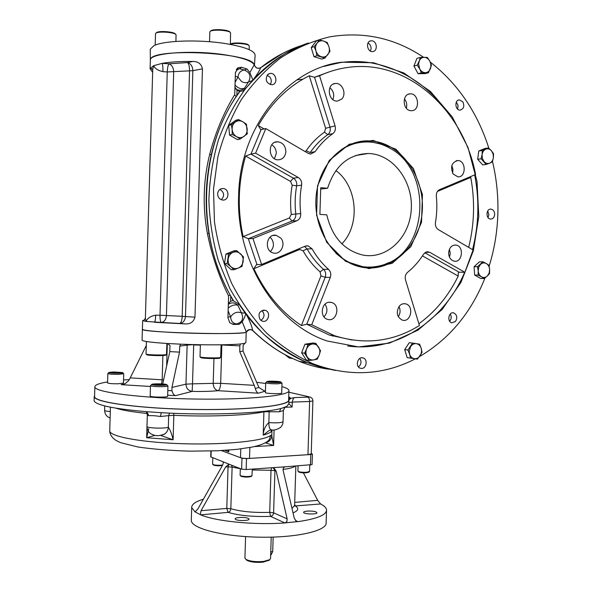 <?xml version="1.0" encoding="UTF-8"?>
<svg xmlns="http://www.w3.org/2000/svg" width="592" height="592" viewBox="0 0 592 592"><rect width="100%" height="100%" fill="white"/><g stroke="black" fill="none" stroke-linecap="round" stroke-linejoin="round"><path stroke-width="0.89" d="M270.011 237.207L271.365 238.524C274.385 243.179 274.074 247.493 270.44 251.482M280.867 238.154C286.106 244.022 280.771 254.989 273.593 253.021C263.647 251.297 266.393 233.056 276.249 235.335L280.867 238.154M325.015 304.199C327.85 308.676 327.509 312.887 323.987 316.846M329.899 302.246L331.535 302.49C341.007 304.776 336.7 322.662 327.465 319.325C319.221 317.201 321.456 301.617 329.899 302.246M398.978 306.56C400.636 310.067 400.384 313.427 398.238 316.653M399.4 306.034C401.221 304.066 403.3 303.341 405.638 303.851C414.393 305.672 410.9 322.936 402.331 320.139C396.803 316.972 395.826 312.273 399.4 306.034M449.424 249.232L450.275 253.546L449.461 257.12M448.632 252.799C449.284 247.597 451.703 245.014 455.899 245.058C464.298 245.939 462.515 262.974 454.212 261.161C450.653 260.162 448.795 257.372 448.632 252.799M453.154 173.996C450.098 166.811 451.652 162.326 457.808 160.536C466.222 160.388 466.311 177.637 457.897 176.838L453.154 173.996M451.807 165.634L452.961 169.305L452.621 173.153M410.641 110.667C402.523 110.068 401.894 94.032 409.982 93.869C418.796 92.826 420.527 110.66 411.632 110.704L410.641 110.667M404.425 98.886C406.608 101.639 407.252 104.74 406.334 108.188M341.614 99.138L337.551 101.04C328.249 102.172 325.896 84.034 335.301 83.502C342.272 82.392 347.03 94.246 341.614 99.138M329.855 87.72C333.555 90.961 334.569 94.92 332.889 99.589M271.75 144.796C274.74 146.735 276.249 149.606 276.286 153.409L274.451 158.7M285.877 151.596C285.3 156.762 282.71 159.507 278.114 159.833C268.095 159.951 267.473 141.325 277.522 141.777C282.695 142.45 285.477 145.721 285.877 151.596M462.803 101.787C464.676 106.086 463.825 108.854 460.243 110.09C455.13 110.593 454.19 99.952 459.355 99.878L462.803 101.787M457.601 109.061L458.104 105.531L456.336 102.098M372.087 40.818C377.148 41.388 377.866 51.067 372.886 51.534C367.366 52.651 365.242 41.499 370.858 40.818L372.087 40.818M370.451 51.09L371.088 48.603C371.043 46.043 370.03 44.171 368.046 42.987M267.636 74.629L270.019 73.46C276.331 72.32 278.381 84.301 271.965 84.774C266.341 83.383 264.898 80.001 267.636 74.629M270.144 84.604C271.721 82.229 271.661 79.75 269.967 77.16L267.147 75.177M217.634 193.88C218.078 190.35 219.928 188.559 223.169 188.515C229.985 188.929 229.222 201.125 222.459 200.015C219.425 199.319 217.819 197.277 217.634 193.88M221.327 199.733C224.768 195.782 224.301 192.333 219.913 189.396M260.066 319.636C257.69 313.701 259.422 310.593 265.268 310.312C271.506 312.132 268.154 323.506 262.086 321.049L260.066 319.636M260.865 320.383C264.676 317.453 265.009 314.167 261.856 310.534M361.579 368.416L360.173 368.172C354.719 366.374 357.923 355.799 363.244 358.005C367.98 359.433 366.515 368.601 361.579 368.416M358.471 366.936C361.312 364.487 361.749 361.653 359.781 358.434M455.522 321.456L451.814 322.803C446.738 321.722 448.692 311.392 453.687 312.894C457.031 314.737 457.646 317.593 455.522 321.456M449.676 321.241L449.905 320.997C451.504 318.718 451.607 316.394 450.223 314.026M494.675 214.393C494.32 217.434 492.944 218.988 490.531 219.062C485.558 218.788 486.062 208.443 491.005 209.139C493.328 209.649 494.549 211.396 494.675 214.393M488.037 217.567L488.874 214.733L487.719 210.981M422.459 255.892L458.223 276.087L458.252 272.897L459.148 272.216L464.868 272.313L429.755 252.325L426.395 251.926L423.554 254.197C419.099 261.279 413.771 267.325 407.57 272.327C405.446 274.288 404.765 276.812 405.513 279.89L419.417 325.496C393.11 341.791 364.761 345.173 334.362 335.649L311.718 324.764L306.76 324.231L301.417 325.519C281.289 312.139 265.453 293.21 253.894 268.724L299.604 249.476L303.045 250.786L307.1 248.943L312.073 248.847C316.624 256.832 322.115 263.684 328.553 269.39C330.721 271.595 331.291 274.274 330.269 277.426L311.718 324.764M437.466 191.431L470.766 177.408L470.048 176.838M325.615 128.294L335.072 125.867L319.554 75.761L314.522 77.293L309.253 75.791L325.615 128.294L324.512 132.142L327.746 134.673L332.852 133.629C326.074 138.373 320.168 144.389 315.129 151.678L310.682 154.068L308.062 153.306L265.808 128.56L260.709 129.648L258.304 125.563C271.343 102.808 288.319 86.217 309.253 75.791M261.094 129.678L250.934 154.098L293.366 178.17L298.264 177.474L255.581 153.18L250.934 154.098L245.599 156.036L290.524 181.404L293.366 178.17C295.978 179.909 297.08 182.447 296.673 185.799L301.594 185.17C299.915 194.531 299.619 203.996 300.706 213.557C300.906 216.975 299.641 219.358 296.91 220.712L252.954 238.532L248.329 238.717L243.127 236.6C237.266 209.272 238.095 182.425 245.599 156.036M305.946 245.924L308.121 245.872L305.146 246.183L261.612 264.498L256.499 264.594L253.894 268.724M464.868 272.313L473.075 249.957L438.287 229.585C436.038 228.031 435.098 225.685 435.46 222.548C436.94 213.867 437.229 205.091 436.326 196.233C436.171 193.051 437.266 190.853 439.604 189.64L475.591 174.507C463.647 110.497 407.881 59.059 348.503 67.34C338.594 68.62 328.945 71.432 319.554 75.761M335.072 125.867C335.893 129.16 335.153 131.75 332.852 133.629M298.264 177.474C300.899 179.228 302.009 181.796 301.594 185.17M255.581 153.18L265.808 128.56M308.121 245.872L312.073 248.847M238.628 195.434C239.827 126.644 287.608 68.376 341.732 62.197L373.485 62.745L403.692 72.883L430.465 91.471L452.288 116.979L468.05 147.608L477.011 181.426L478.802 216.48L473.356 250.786L460.946 282.406L442.143 309.468L417.885 330.218L389.447 343.108L358.5 346.934L327.043 340.955C276.212 324.261 235.831 261.427 238.628 195.434M373.123 140.4L395.944 149.221L413.416 168.55L422.444 194.494L421.541 222.215L410.863 246.664L392.244 263.27L369.001 268.642L345.558 261.309L326.71 242.291L316.587 215.244L317.512 185.844L329.3 160.402L349.287 144.233L373.123 140.4M372.745 141.118C402.604 144.293 425.478 178.732 422.103 212.824C419.254 247.005 390.742 273.4 361.083 267.044C335.028 261.856 314.086 231.183 315.928 198.919C317.49 166.633 341.421 140.607 367.728 140.844L372.745 141.118M369.66 141.673L376.86 143.057M386.354 263.751L382.388 265.371M261.612 264.498L252.954 238.532M305.45 354.364L304.895 352.566M489.14 266.156C494.313 249.55 497.213 232.375 497.828 214.622C498.412 196.699 496.644 178.999 492.514 161.52M488.874 148.281C477.559 112.643 458.03 83.909 430.273 62.086M423.643 57.335C394.908 38.051 363.629 31.221 329.803 36.837C312.768 40.907 296.466 47.871 280.919 57.735C266.06 69.19 252.888 83.124 241.403 99.53C231.124 117.149 223.28 136.315 217.849 157.043L213.505 189.107L214.445 221.719C217.634 243.327 223.391 263.899 231.709 283.435C241.351 302.024 252.917 318.511 266.415 332.889C280.763 345.839 296.155 356.073 312.583 363.599C348.651 377.126 382.92 375.543 415.377 358.848M419.573 356.562C449.446 338.861 471.262 312.643 485.003 277.907M235.105 82.332L237.977 77.138C238.465 73.001 240.559 70.626 244.259 70.011L247.034 69.02L249.854 72.594L252.858 79.883L254.101 78.655C270.1 61.768 288.178 49.876 308.343 42.994L285.24 53.591C270.551 63.07 257.209 74.903 245.221 89.089C234.217 104.466 225.256 121.501 218.337 140.2C212.743 159.588 209.59 179.605 208.887 200.251C209.62 220.934 212.78 241.092 218.374 260.739L229.814 288.437C239.42 305.62 250.712 320.857 263.692 334.147C277.426 346.135 292.085 355.674 307.662 362.755L321.508 367.454L335.546 370.474L321.508 367.454L307.662 362.755C284.426 353.313 264.15 337.536 246.827 315.41L238.776 303.992L233.1 300.647L230.155 295.06C219.765 276.109 212.676 255.5 208.895 233.226C204.58 206.771 205.372 180.693 211.263 155C216.376 133.333 224.701 113.79 236.23 96.37L239.605 91.457L237.015 90.236L234.957 87.105M245.961 559.425L246.753 560.224C250.453 562.097 255.914 562.74 263.129 562.148L269.293 560.121M244.933 557.901L245.887 559.344C249.891 561.371 255.796 562.06 263.603 561.423L269.797 559.655L270.551 558.441L271.21 537.151M271.565 467.761L271.01 470.3L274.925 470.692L273.608 512.805C273.371 514.825 272.357 516.024 270.574 516.387L269.708 512.354L273.608 512.805L287.142 518.881L286.935 521.522L284.9 522.943C254.59 525.208 216.095 521.389 200.673 514.862L200.318 514.633L201.036 510.711L225.641 466.992L228.949 464.158L210.722 456.854M312.406 454.123L312.073 464.609L285.255 466.814C283.472 467.295 282.784 468.575 283.198 470.662L294.268 518.185L296.215 521.16L297.983 521.648C317.12 518.836 326.636 514.907 326.54 509.845C326.281 507.81 324.298 505.849 320.583 503.962L294.579 506.012M311.229 453.576L312.406 454.086L310.778 454.515L246.494 458.608L241.98 458.245L221.423 450.586L240.507 457.697L240.781 448.906M285.255 466.814L246.161 469.523L241.647 469.153L228.949 464.158M316.039 511.962L316.935 512.694C317.467 514.611 303.489 514.233 303.629 512.339C303.171 510.852 312.998 510.556 316.039 511.962M248.307 518.392L249.025 519.073C249.609 521.115 235.083 520.953 235.209 518.918C234.706 517.267 245.458 516.853 248.307 518.392M326.51 510.711L326.133 522.61C327.487 530.587 297.746 537.773 260.576 537.196C223.413 536.715 191.542 528.575 191.297 520.531L191.327 519.554M222.829 461.753C223.532 462.411 223.362 463.714 222.311 465.66L197.824 509.068L195.034 511.888L191.69 507.655C191.534 504.421 195.434 501.609 203.396 499.204M200.318 514.633L195.034 511.888M272.401 467.71L274.066 468.146L276.183 471.165L287.142 518.881M297.376 521.648L285.596 522.817M294.712 502.393L317.689 500.351L320.583 503.962M317.689 500.351L303.393 472.838M276.812 381.522L279.387 382.069L276.464 382.447L268.398 381.714L276.812 381.522L276.782 382.41M271.314 382.284L271.343 381.344M266.822 381.67L265.697 382.78C267.14 383.483 271.136 383.831 277.685 383.816L282.014 383.194M277.211 382.61C280.149 382.513 281.341 382.291 280.793 381.944C279.491 381.174 267.791 380.878 266.911 381.588C267.332 382.254 270.766 382.595 277.211 382.61M265.401 392.503L265.394 392.563C265.283 393.702 282.436 394.124 281.711 392.962L282.014 383.246M112.317 372.901L110.563 372.412L114.064 372.094L121.079 372.753L112.317 372.901M119.281 372.916L119.295 372.264M114.041 372.96L114.064 372.094M108.935 372.457L107.84 373.537C108.943 374.1 112.473 374.373 118.43 374.359L123.721 373.722M113.56 371.954L109.009 372.39C107.27 373.315 124.905 373.53 122.551 372.553L113.56 371.954M107.566 382.861L107.566 382.913C108.662 383.535 112.191 383.823 118.156 383.786L123.447 383.076L123.721 373.767M163.88 385.066L153.765 384.741L154.653 384.164L160.114 384.03L164.709 384.482L163.88 385.066M160.077 385.163L160.114 384.03M154.638 384.83L154.653 384.164M151.678 384.46L150.479 385.658L151.064 385.962C154.061 386.953 168.735 386.879 167.943 385.888M152.188 384.778C155.119 385.718 169.127 385.503 166.611 384.563C165.146 383.734 152.766 383.564 151.781 384.363L152.188 384.778M150.168 395.974L150.168 396.041C150.087 397.321 168.454 397.528 167.632 396.248L167.943 385.954M222.651 464.986L220.727 465.216C217.042 465.364 214.415 465.112 212.846 464.454L212.602 464.121M222.4 465.482C218.796 465.978 215.806 465.845 213.438 465.068L213.224 464.846M252.34 469.101L251.948 475.835C248.699 476.789 244.955 476.782 240.707 475.805L240.1 475.258M251.408 476.331L251.274 476.456C248.388 477.307 245.058 477.3 241.292 476.434L240.759 476.035M309.771 465.12L309.572 471.402L306.619 472.268C302.749 472.431 299.937 472.142 298.176 471.395L297.917 471.032M308.861 472.179L306.279 472.801C302.838 472.949 300.336 472.69 298.775 472.024L298.546 471.787M94.609 395.36L94.224 396.751C94.661 402.479 141.325 408.791 195.634 409.509C249.928 410.286 291.294 405.357 288.963 399.763L290.576 398.416L288.711 397.017M228.808 450.098L228.756 451.829L227.927 450.164M109.757 430.303L109.735 431.102C110.282 436.815 143.715 442.786 185.488 443.8C227.239 444.866 265.024 440.7 270.877 435.187L269.005 440.1L266.999 441.78M270.877 435.187L271.802 435.712C271.343 439.397 269.249 441.78 265.512 442.875L273.608 445.473L274.096 429.903M271.98 429.896L271.802 435.712L273.608 445.473L254.464 446.575M160.388 435.342L173.116 439.752C171.895 434.35 170.296 430.162 168.335 427.172C168.143 430.288 166.781 432.648 164.236 434.254L161.816 435.179L164.776 433.906C156.784 437.207 154.031 435.179 150.634 433.714C148.252 431.916 147.038 429.518 146.994 426.514C146.757 428.194 165.368 428.763 168.328 427.172C168.172 430.021 166.988 432.271 164.776 433.906M148.77 428.675L146.646 437.732L173.116 439.752L173.841 415.318C209.664 417.02 248.662 415.332 263.914 411.773L263.951 411.322M154.978 435.386L146.646 437.732L147.334 414.511M270.988 429.851L271.358 431.494L271.41 429.881M271.173 429.829L269.138 430.525L263.196 435.09C263.514 429.859 265.401 425.7 268.857 422.621L268.864 422.621C268.842 426.625 269.552 429.022 271.003 429.814L271.617 429.866M270.936 429.836L271.003 429.814C273.437 430.584 276.568 429.829 280.379 427.565C282.192 425.685 283.072 423.724 283.035 421.682L283.383 410.508L279.483 411.773L280.8 408.51M268.857 422.621C268.835 426.632 269.552 429.03 271.003 429.814L270.995 429.807M146.194 411.669L146.838 411.899L148.903 415.695C151.707 415.48 155.563 415.747 160.454 416.502L161.261 412.698M94.128 400.029L94.106 400.821C95.897 405.083 112.946 408.68 145.255 411.588L161.468 412.713C210.005 415.606 266.2 413.179 282.162 408.147L286.854 406.356L288.837 403.744L288.94 400.451M147.26 411.751L146.402 411.936L147.334 414.977L148.903 415.695M288.837 403.722L292.13 407.03L284.745 407.303M290.576 398.416L294.535 397.572C293.588 397.802 292.84 399.311 292.285 402.094L288.874 402.627M312.887 400.969L311.222 453.835L307.951 454.7L249.513 458.415C245.665 458.578 242.668 458.341 240.507 457.697M168.335 427.172L168.676 415.636L173.841 415.318L173.782 413.312M290.554 398.053L288.726 396.692M221.845 344.796L220.675 383.327L254.242 385.34L255.3 388.507C256.092 391.275 257.135 392.836 258.423 393.192L218.13 390.683C219.565 389.891 220.416 387.434 220.675 383.327L213.201 383.35C213.386 387.471 215.029 389.913 218.13 390.683C211.263 391.364 202.605 391.601 192.163 391.401L175.58 395.634C173.989 395.271 172.783 393.643 171.954 390.757L171.954 387.427L179.517 352.122L179.739 346.128L180.59 344.3L181.285 344.196L167.64 343.508L170 345.632L169.786 351.611L162.704 383.986M265.445 390.935L264.15 390.846L258.904 387.449L243.038 351.086L243.127 345.328L244.955 343.271L240.359 343.989L239.834 345.861L239.745 351.67L254.242 385.34M125.334 383.579L121.101 384.652L125.082 383.697L128.56 380.782L130.225 377.888L162.171 379.805L161.512 383.912M167.64 343.508C151.611 342.479 143.086 341.377 142.073 340.208L142.08 339.993M246.213 331.86C248.559 333.57 214.519 334.206 181.626 332.874L174.596 332.578C154.571 331.564 143.841 330.491 142.391 329.344L142.398 329.167M240.359 343.989C230.34 345.032 204.455 345.151 181.285 344.196M246.205 332.112L245.88 342.583L244.955 343.271M146.135 341.458L146.387 342.42M146.291 345.454L130.225 377.888M94.587 395.989L94.565 396.744C95.001 402.456 141.51 408.746 195.619 409.464C249.72 410.241 290.953 405.32 288.63 399.755L288.903 390.964M281.91 386.62C286.202 387.827 288.541 389.07 288.926 390.328C291.257 395.471 250.039 399.903 195.937 399.052C141.821 398.261 95.297 392.348 94.846 387.079C94.505 385.096 98.76 383.372 107.596 381.907M123.536 380.02L129.308 379.568M256.484 382.284L265.682 383.461M335.731 253.021C350.412 266.163 366.293 270.115 383.372 264.868C428.689 251.926 432.996 170.148 389.529 148.015C383.838 144.818 377.851 142.864 371.561 142.154C354.49 140.704 340.06 147.46 328.271 162.423M379.812 143.841L369.904 141.629L358.389 141.858M368.483 267.976L381.855 265.645L389.114 262.493M327.613 188.249L320.738 187.686L319.895 214.385L326.769 214.844C332.134 237.059 344.144 250.46 362.8 255.048C387.05 259.777 410.041 237.237 411.299 209.013C413.016 180.841 392.637 153.816 368.157 153.498C348.311 154.357 334.791 165.938 327.613 188.249L320.694 189.055M341.887 243.837C360.535 224.768 357.516 186.458 335.893 170.548M358.915 154.534L359.27 154.941M239.605 91.457L242.579 90.99L245.081 89.244L252.273 80.653L248.514 81.896L244.518 88.193C241.329 89.444 238.169 88.386 235.024 85.019M252.858 79.883L252.273 80.653M234.513 94.927L236.23 96.37M246.827 315.41C250.194 321.9 252.103 326.828 252.547 330.203C249.839 328.871 247.767 329.492 246.331 332.075L242.209 321.804L239.205 324.283L233.662 324.468L229.74 322.736L227.92 317.66L228.579 295.978L227.794 294.335C218.626 275.561 211.847 255.352 207.444 233.699C202.405 206.719 203.211 180.02 209.871 153.602C215.584 132.327 223.576 113.146 233.847 96.052L234.728 94.565L235.394 72.772L238.028 67.725L241.536 67.259L240.241 68.524L236.326 69.456M209.716 154.216L211.263 155M207.415 233.544L208.895 233.226M228.49 295.793L230.155 295.06M233.211 300.44L230.562 301.269L228.342 303.851M282.621 53.421L260.635 67.754C257.838 68.998 255.803 68.198 254.538 65.357L254.671 65.549C256.114 68.302 258.186 68.961 260.865 67.51L260.635 67.754C260.051 69.708 257.868 73.341 254.101 78.655M289.133 356.821L292.544 358.456C278.262 351.766 265.061 342.487 252.947 330.602L253.05 330.891M293.44 358.878L292.248 358.33C278.04 351.67 264.905 342.457 252.858 330.699C250.941 328.93 248.847 329.352 246.568 331.979L246.331 332.075M294.061 359.159L299.019 361.268L292.714 358.545L289.192 357.99L292.322 358.515M252.947 330.602L252.754 330.551C250.179 329.004 248.085 329.492 246.479 332.031M242.209 321.804C244.17 318.422 245.325 315.832 245.665 314.019M228.327 304.332C231.635 302.112 234.817 302.431 237.866 305.287L238.776 303.992M228.209 308.121C231.539 305.272 234.758 304.325 237.866 305.287L241.432 312.805C243.956 318.696 242.306 322.411 236.482 323.957C232.826 323.358 230.887 321.005 230.651 316.89L228.127 310.837M249.854 72.594L254.22 64.831L254.538 65.357M235.431 72.254L237.155 69.96L239.434 68.679L244.259 70.011C249.979 72.409 251.393 76.368 248.514 81.896C246.413 83.087 244.059 82.932 241.447 81.422L237.977 77.138L235.29 76.153M245.369 88.896L244.518 88.193C241.795 90.591 238.902 90.865 235.845 89.007M227.942 316.986L230.651 316.89C233.463 312.724 237.059 311.355 241.432 312.805L245.132 313.168M155.703 315.159L160.018 315.262C159.981 319.436 160.402 321.833 161.276 322.455L179.739 323.454C181.115 322.884 181.929 320.501 182.188 316.298L194.96 317.201C193.584 321.996 190.284 324.224 185.052 323.898L154.453 322.292C155.097 321.708 155.518 319.325 155.703 315.159C150.708 316.061 147.504 318.163 146.076 321.441L161.276 322.455C164.295 321.981 166.004 319.665 166.426 315.506L173.685 71.958C173.523 67.71 171.946 64.987 168.972 63.81C168.039 64.994 167.469 67.703 167.255 71.95L162.933 71.676C163 67.414 162.733 64.646 162.134 63.359L153.639 65.69L150.139 68.605L152.47 69.086M192.94 61.479L187.56 62.56C190.89 63.692 192.659 66.4 192.859 70.685L167.255 71.95L160.018 315.262L182.188 316.298L189.551 70.959C189.544 66.667 188.885 63.862 187.56 62.56L168.972 63.81L162.134 63.359C170.244 61.938 180.508 61.309 192.94 61.479C198.187 61.45 201.354 63.906 202.449 68.85L194.96 317.201M162.933 71.676C157.99 70.522 154.889 68.531 153.639 65.69L152.743 69.427L150.982 68.613L152.396 69.012M145.38 318.244L143.73 320.583L142.687 320.657L146.076 321.441L145.38 318.244L152.743 69.427M247.034 69.02L241.536 67.259M152.595 69.234L150.094 68.776L152.655 72.416M144.47 319.991L142.687 320.657M245.998 332.193C243.963 335.346 140.852 332.541 142.391 329.344L142.073 340.208M150.331 60.687L150.353 59.999C149.273 47.345 252.658 52.274 254.22 64.831M271.173 554.608L272.705 551.618L273.156 537.099M361.964 154.505L361.505 153.994M254.323 65.039C252.466 61.028 242.579 57.609 224.642 54.782C192.193 49.728 149.828 52.999 150.316 60.036L150.331 60.813M254.456 65.253L255.1 55.544C255.248 50.905 245.266 46.894 225.152 43.519C198.801 39.324 163.54 40.522 153.846 45.739L150.257 49.203L150.264 50.002M248.758 45.377L248.603 45.214C248.107 42.935 231.694 42.039 230.399 44.23L230.562 32.863C229.962 30.17 211.551 29.06 209.997 31.628L209.827 32.123M249.173 49.647L249.232 45.887C248.795 43.719 233.751 42.52 230.362 44.393M146.712 354.645L146.89 354.83C148.444 355.629 164.916 355.933 165.797 355.17L165.878 355.089M146.039 353.964L146.239 354.142C147.889 355 165.56 355.326 166.493 354.519L166.907 343.464M200.695 357.494L201.509 357.849C204.869 358.611 219.114 358.796 219.935 358.101L220.024 358.019M200.015 356.798L200.895 357.168C204.492 357.975 219.773 358.182 220.638 357.442L221.112 344.803M175.528 34.269L175.402 34.136C174.869 31.694 157.798 30.473 156.377 32.789L155.94 33.174M175.92 41.425L176.061 34.847C175.506 32.234 157.191 30.925 155.681 33.404L155.518 33.87M229.999 32.264L229.888 32.153C229.326 29.637 212.158 28.601 210.7 30.999L210.278 31.383M315.95 50.993C315.122 47.989 315.506 45.362 317.112 43.12L319.317 39.938L323.632 41.063L327.206 42.439L328.96 46.842C329.781 49.824 329.396 52.429 327.805 54.664C326.081 56.751 323.92 57.454 321.323 56.765C318.748 55.863 316.957 53.939 315.95 50.993L314.182 46.561L317.112 43.12C318.866 41.033 321.042 40.345 323.632 41.063C326.192 41.98 327.968 43.904 328.96 46.842L329.973 51.489L324.897 58.097L316.994 55.663L315.95 50.993M319.317 39.938L316.313 41.033L311.2 47.619L314.182 46.561M324.897 58.097L321.878 59.089L314.004 56.677L311.2 47.619M316.994 55.663L314.004 56.677M238.332 268.065C235.631 269.071 233.144 268.62 230.865 266.696L227.143 263.61L228.586 254.042L233.019 252.362C235.734 251.371 238.213 251.844 240.47 253.783C242.602 255.885 243.482 258.489 243.112 261.612C242.55 264.698 240.959 266.851 238.332 268.065L233.921 269.76L230.865 266.696C228.712 264.594 227.816 261.975 228.186 258.822C228.764 255.714 230.369 253.561 233.019 252.362L236.785 250.697L243.49 256.861L242.069 266.363L238.332 268.065M227.143 263.61L224.486 263.595L225.922 254.079L234.092 250.749L236.785 250.697M228.586 254.042L225.922 254.079M233.921 269.76L231.235 269.715L224.486 263.595M236.556 136.663C233.988 135.072 232.515 132.682 232.138 129.493L231.383 124.683L238.517 119.554L242.809 121.774C245.354 123.38 246.812 125.763 247.182 128.923C247.36 132.097 246.324 134.569 244.074 136.352C241.706 137.951 239.198 138.054 236.556 136.663L232.234 134.458L232.138 129.493C231.96 126.288 233.004 123.802 235.283 122.026C237.673 120.45 240.182 120.361 242.809 121.774L246.435 124.157L247.271 133.851L240.204 139.009L236.556 136.663M231.383 124.683L228.697 125.386L235.801 120.272L238.517 119.554M240.204 139.009L237.488 139.638L229.548 135.102L228.697 125.386M232.234 134.458L229.548 135.102M419.129 61.183C420.194 58.712 421.881 57.431 424.205 57.328L427.357 57.446L429.807 61.154L431.442 65.083L430.362 68.805C429.318 71.262 427.639 72.55 425.322 72.675C422.991 72.594 421.119 71.329 419.698 68.879L418.566 63.892L420.239 57.446L424.205 57.328C426.536 57.431 428.401 58.704 429.807 61.154L430.754 63.84L430.872 66.681L428.467 72.749L421.363 72.816L419.698 68.879L417.227 65.15L419.129 61.183M428.467 72.749L425.137 73.623L418.056 73.689L413.926 66.067L416.931 58.393L420.239 57.446M421.363 72.816L418.056 73.689M417.227 65.15L413.926 66.067M485.788 149.162C487.852 148.422 489.732 148.955 491.427 150.753L493.528 153.661L493.38 157.724L492.396 161.897L489.717 163.14C487.667 163.895 485.788 163.377 484.071 161.586L482.362 158.39L482.095 154.586C482.547 151.892 483.782 150.087 485.788 149.162L488.481 147.956L491.427 150.753L493.121 153.942L493.38 157.724C492.936 160.395 491.715 162.201 489.717 163.14L486.195 164.487L481.104 158.789L482.095 154.586L482.251 150.494L485.788 149.162M486.195 164.487L482.724 164.916L477.648 159.248L478.787 150.99L485.003 148.459L488.481 147.956M481.104 158.789L477.648 159.248M482.251 150.494L478.787 150.99M486.358 263.551C488.282 264.779 489.377 266.755 489.636 269.471L489.51 273.637L487.231 276.101L484.108 278.551L481.525 276.841C479.587 275.628 478.484 273.652 478.21 270.914L478.728 267.177L480.645 264.254C482.465 262.737 484.367 262.5 486.358 263.551L488.925 265.29L489.636 269.471L489.125 273.186L487.231 276.101C485.425 277.633 483.523 277.877 481.525 276.841L478.092 275.11L478.21 270.914L477.5 266.711L482.939 261.805L486.358 263.551M484.108 278.551L480.66 278.477L474.651 275.043L474.066 266.681L479.49 261.805L482.939 261.805M478.092 275.11L474.651 275.043M477.5 266.711L474.066 266.681M319.221 354.993C318.059 357.746 316.18 359.381 313.582 359.914L309.224 360.506L304.547 353.209L306.582 348.969C307.766 346.202 309.66 344.559 312.265 344.056C314.885 343.76 316.986 344.766 318.57 347.082C320.006 349.532 320.22 352.166 319.221 354.993L317.201 359.203L313.582 359.914C310.963 360.239 308.846 359.24 307.241 356.924C305.79 354.467 305.568 351.818 306.582 348.969L307.907 344.625L315.899 343.39L320.516 350.671L319.221 354.993M309.224 360.506L306.286 360.017L301.617 352.751L304.969 344.211L312.931 342.983L315.899 343.39M304.547 353.209L301.617 352.751M307.907 344.625L304.969 344.211M421.208 348.237L421.585 350.982L421.112 353.742L417.478 359.144L410.426 358.093L409.19 351.359L410.633 346.594C412.202 344.381 414.141 343.404 416.457 343.671C418.744 344.13 420.327 345.654 421.208 348.237L422.037 352.196L420.157 355.718C418.611 357.931 416.672 358.915 414.356 358.678C412.062 358.234 410.463 356.717 409.575 354.12L407.932 350.035L412.535 343.064L419.58 344.181L421.208 348.237M417.478 359.144L407.17 357.642L404.684 349.613L409.279 342.679L412.535 343.064M410.426 358.093L407.17 357.642M407.932 350.035L404.684 349.613M458.223 276.087C448.618 295.719 435.505 311.607 418.892 323.757M470.766 177.408C475.087 201.102 474.392 224.427 468.679 247.382M303.045 250.786C307.759 259.007 313.442 266.045 320.094 271.92L320.953 275.894L301.417 325.519M264.113 128.96L258.304 125.563M324.512 132.142C317.504 137.018 311.392 143.212 306.182 150.716L305.176 151.619M324.69 66.126L340.703 62.523C350.642 61.146 360.513 61.205 370.333 62.715C402.575 68.554 428.874 85.788 449.247 114.411M474.68 174.892C479.542 200.207 478.824 225.123 472.52 249.632M464.668 272.305C444.059 320.642 397.047 352.662 347.645 346.009M306.182 150.716L310.134 152.581C315.136 145.351 321.012 139.379 327.746 134.673C330.04 132.808 330.773 130.24 329.959 126.969L314.522 77.293L329.996 71.602M256.935 264.461L248.329 238.717L292.026 221.045L296.91 220.712M351.907 339.956L329.285 335.042L306.76 324.231L325.2 277.285L330.269 277.426M424.834 252.754L459.148 272.216M425.382 252.37L429.755 252.325M310.134 152.581L315.129 151.678M290.524 181.404L292.182 185.207L296.673 185.799C295.001 195.086 294.712 204.462 295.793 213.941C295.993 217.338 294.735 219.706 292.026 221.045L289.384 217.989L243.127 236.6M300.706 213.557L291.271 214.445C290.139 204.595 290.443 194.849 292.182 185.207M291.271 214.445L289.384 217.989M299.604 249.476L299.389 248.61M304.525 246.45L307.1 248.943C311.629 256.861 317.09 263.655 323.491 269.323C325.652 271.506 326.222 274.163 325.2 277.285L320.953 275.894M320.094 271.92L323.491 269.323L328.553 269.39M211.004 457.098L211.189 451.023M310.445 465.068L310.778 454.515M246.161 469.523L246.494 458.608M241.647 469.153L241.98 458.245M295.852 466.082L294.616 505.435L291.997 508.439M294.646 504.65L295.763 506.219C299.078 508.572 298.168 510.785 293.025 512.857M276.183 471.165L274.925 470.692L273.312 467.813M201.036 510.711L226.78 508.424L228.075 512.369C229.696 511.932 230.621 510.718 230.836 508.713C240.988 511.636 253.938 512.85 269.708 512.354L271.01 470.3L252.318 469.959M240.3 468.709L232.116 467.095L230.836 508.713L226.78 508.424L228.053 466.829L232.116 467.095L231.664 465.223M225.641 466.992L228.053 466.829L228.986 464.172M295.216 466.126C293.521 467.517 289.481 468.62 283.08 469.426M284.9 522.943L270.574 516.387C253.309 516.949 239.146 515.61 228.075 512.369L200.673 514.862M194.812 511.814L195.486 511.754M295.489 520.538L297.983 521.648M290.013 399.223L288.681 398.031M228.756 451.829L224.842 450.379M146.994 426.403L147.341 414.874M269.182 410.663L268.864 422.621C277.071 423.095 281.799 422.777 283.035 421.682M104.614 410.33L104.606 410.411C104.873 410.915 106.775 411.299 110.304 411.558M279.483 411.773L263.914 411.773L263.196 435.09C267.399 433.966 270.122 432.767 271.358 431.494M169.556 413.127L168.676 415.636L160.454 416.502M115.965 408.177C122.196 410.234 132.586 411.988 147.134 413.453M292.13 407.03L292.285 402.094L309.623 401.494C309.579 399.097 308.972 397.646 307.81 397.143L294.535 397.572M307.951 454.7L309.623 401.494L312.887 400.925C312.924 399.149 311.984 397.854 310.09 397.04L307.81 397.143M288.866 392.23L308.78 396.773M249.513 458.415L249.846 447.522M221.112 344.929L239.834 345.861M200.37 345.092L193.68 344.973L192.511 383.838L185.962 384.149C186.221 388.322 188.286 390.742 192.163 391.401L192.511 383.838L213.201 383.35L213.956 358.545M193.695 344.603L187.131 345.099L187.264 344.411M179.739 346.128L187.131 345.099L185.962 384.149L171.954 387.427M265.445 390.912L264.025 390.824M258.904 387.449L255.3 388.507M265.445 391.097L258.423 393.192M171.954 390.757L167.802 390.52M175.58 395.634L167.662 395.234M121.101 384.652L150.449 386.48M163.599 379.916L162.171 379.805L162.889 355.54M179.517 352.122L169.786 351.611M243.038 351.086L239.745 351.67M233.596 300.78C195.227 239.405 197.95 147.127 239.997 91.346M236.852 95.408L237.015 90.236M230.562 301.269L230.725 296.118M261.057 67.414C273.645 57.468 287.135 50.179 301.528 45.54M285.485 354.919L289.192 357.99L285.041 354.682M328.575 369.186C318.592 367.81 308.735 365.168 299.019 361.268L312.583 363.599M233.662 324.468L232.427 324.135L236.482 323.957L239.205 324.283M202.449 68.85L192.859 70.685L185.474 316.476C185.022 320.672 183.106 323.003 179.739 323.454L185.052 323.898M296.814 79.89L302.882 79.202M334.635 335.745L332.615 336.123M270.759 551.84L272.705 551.618M276.249 235.335L273.09 235.475M331.535 302.49L328.856 302.312M405.638 303.851L403.544 303.718M455.899 245.058L454.145 245.095M457.808 160.536L456.188 160.75M409.982 93.869L408.295 94.276M335.301 83.502L333.252 84.086M277.522 141.777L274.762 142.354M459.355 99.878L458.437 100.078M370.858 40.818L369.822 41.166M270.019 73.46L268.546 73.956M223.169 188.515L220.949 188.826M265.268 310.312L263.196 310.127M363.244 358.005L361.771 357.79M453.687 312.894L452.569 312.813M491.005 209.139L490.058 209.205M323.757 66.43L341.732 62.197M334.362 335.649L329.285 335.042L352.218 340.008M426.832 251.815L428.297 251.8M367.728 140.844L364.901 141.362M268.857 560.506L269.797 559.655M246.753 560.224L245.887 559.344M244.925 558.108L245.591 536.589M210.722 456.883L210.9 451.03M274.066 468.146L273.215 467.784M191.69 507.655L191.297 520.531M280.963 382.121L281.814 383.031M265.697 382.78L265.394 392.563M122.692 372.708L123.55 373.589M107.84 373.537L107.566 382.913M166.818 384.77L167.706 385.703M150.479 385.658L150.168 396.041M213.438 465.068L212.846 464.454M212.602 464.18L212.794 457.801M251.274 476.456L251.948 475.835M241.003 476.294L240.389 475.65M240.1 475.332L240.308 468.627M308.743 472.29L309.387 471.691M298.775 472.024L298.176 471.395M297.917 471.099L298.072 465.926M266.888 441.854L269.005 440.1C266.74 442.313 263.048 444.178 257.927 445.687L252.059 447.093L236.719 449.372L217.604 450.778L189.803 451.156C170.452 450.571 153.165 449.187 137.921 446.997L120.642 442.675L116.113 440.507C112.036 437.747 109.912 434.617 109.735 431.102L110.43 407.185M164.236 434.254L161.734 435.201M110.119 417.982C106.686 416.761 104.851 414.237 104.606 410.411L104.74 405.927M283.383 410.485L284.937 407.311L282.488 408.051M159.455 412.594L161.202 412.698M308.92 396.773L288.866 392.2M94.106 400.821L94.224 396.751M180.59 344.3L181.344 344.196M167.329 343.493L166.655 365.908M94.846 387.079L94.565 396.744M383.372 264.868L381.855 265.645M368.157 153.498L355.466 155.563M236.393 69.353L238.028 67.725M228.527 303.422L228.882 302.823M150.353 59.999L150.094 68.776M142.65 320.612L142.391 329.344M270.67 554.667L271.469 554.578M150.316 60.036L150.257 49.203M165.797 355.17L166.493 354.519M146.89 354.83L146.239 354.142M146.039 354.016L146.409 341.503M219.935 358.101L220.638 357.442M200.88 357.686L200.222 356.991M200.015 356.85L200.377 344.744M155.518 33.714L155.185 45.155M209.834 31.961L209.538 41.736"/></g></svg>
